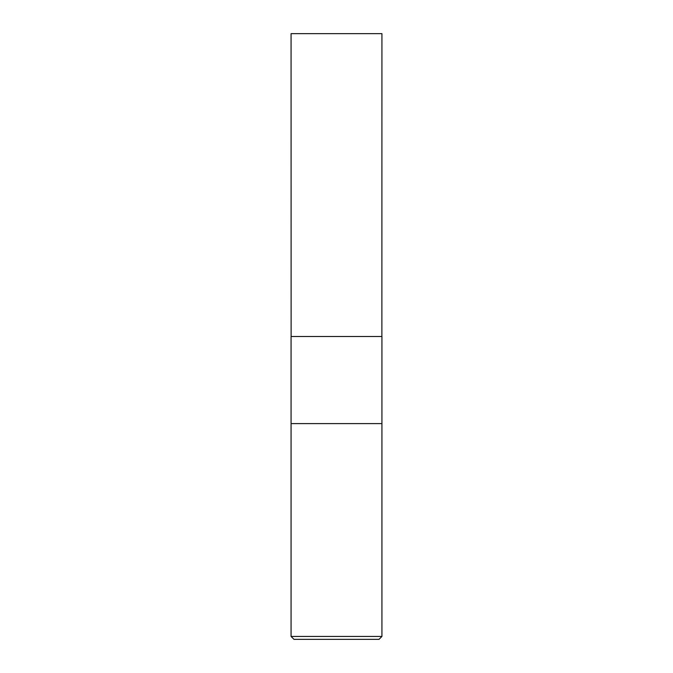 <?xml version="1.0" encoding="UTF-8"?>
<svg xmlns="http://www.w3.org/2000/svg" width="673" height="673" viewBox="0 0 673 673"><rect width="100%" height="100%" fill="white"/><g stroke="black" fill="none" stroke-linecap="round" stroke-linejoin="round"><path stroke-width="1.01" d="M291.072 636.439L293.983 639.35L379.017 639.35L381.928 636.439L381.928 336.5L291.072 336.5L291.072 423.603L381.928 423.603L291.072 423.603L291.072 636.439L381.928 636.439M291.123 336.5L291.072 33.65L381.928 33.65L381.877 336.5"/></g></svg>
